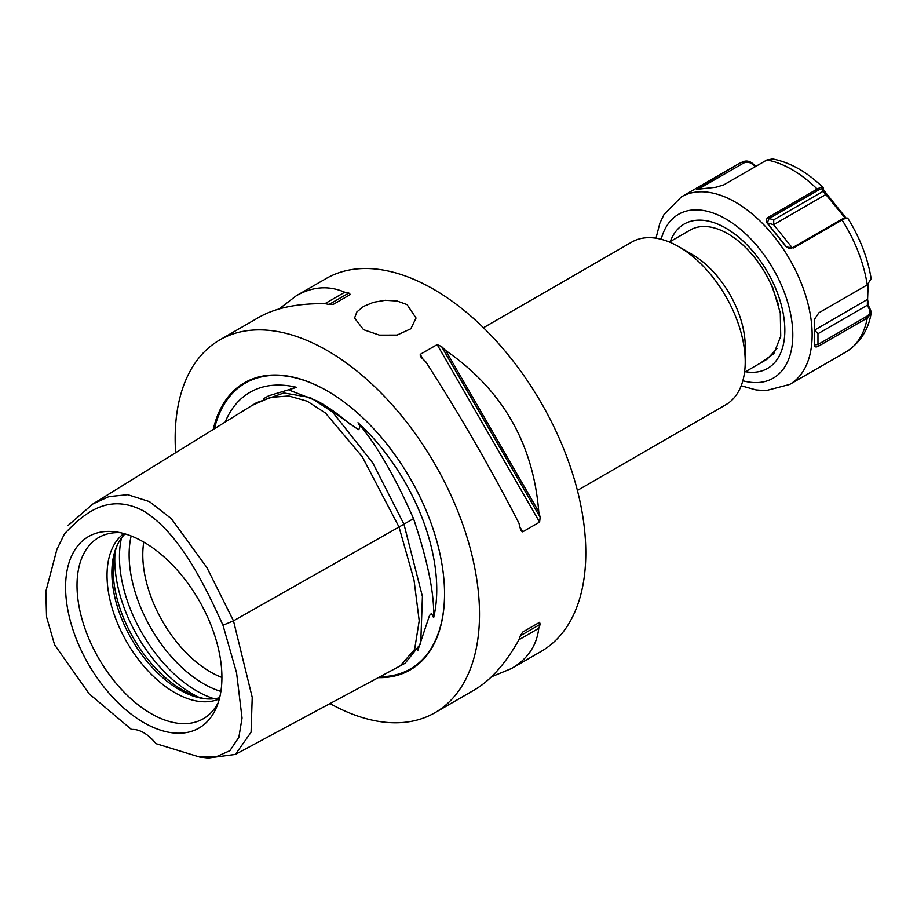 <?xml version="1.0" encoding="UTF-8"?>
<svg xmlns="http://www.w3.org/2000/svg" width="917" height="917" viewBox="0 0 917 917"><rect width="100%" height="100%" fill="white"/><g stroke="black" fill="none" stroke-linecap="round" stroke-linejoin="round"><path stroke-width="1.38" d="M577.401 490.435L725.76 404.775A93.947 54.241 -120 0 0 745.223 361.768L745.223 346.431A75.148 43.386 -120 0 0 692.083 254.387L678.798 246.719A93.947 54.241 -120 0 0 631.824 242.065L483.465 327.724M744.558 372.233L766.979 359.292L776.928 348.62M778.648 305.029L771.839 286.138C766.371 273.77 759.31 262.675 750.645 252.863A75.148 43.386 -120 0 0 727.834 233.743A75.148 43.386 -120 0 0 690.249 230.018L669.399 242.065M771.277 284.855A75.148 43.386 -120 0 0 750.645 252.863M772.446 287.525C770.016 282 770.085 281.909 772.664 287.262L780.287 312.972L780.722 336.218L773.799 353.744L760.457 363.052M845.371 218.326L823.157 191.275A6018.879 1271.971 141.2 0 0 822.836 189.395C822.538 188.363 820.749 188.764 817.483 190.598L769.088 218.544L767.265 222.98L786.511 246.925L788.528 248.117L792.517 247.682L840.912 219.748C844.179 217.914 845.967 217.501 846.265 218.544M845.44 217.971L847.916 218.578C847.617 217.512 845.669 217.982 842.07 220.011L793.675 247.945L786.373 247.028L766.899 222.808C765.764 220.321 766.406 218.395 768.813 217.02L817.207 189.074C820.807 187.057 822.801 186.632 823.191 187.825L822.973 187.412C806.994 171.938 790.225 162.447 772.664 158.962L766.853 160.005L723.777 184.879L715.948 187.251L697.035 189.338M696.473 188.994L737.887 164.258L681.411 196.868A108.286 62.516 60 0 1 735.56 202.233A108.286 62.516 60 0 1 806.307 297.658A108.286 62.516 60 0 1 789.697 384.429L765.752 390.688L755.986 389.908L741.177 385.782M868.158 284.304L867.597 299.332L868.582 305.877L870.703 310.29L871.127 313.327L867.241 318.05L818.847 345.984C816.313 347.371 814.858 347.222 814.502 345.514L814.583 318.68M814.548 344.563L814.548 319.185L818.847 312.835L867.241 284.889L871.15 278.711C867.757 257.998 859.986 237.87 847.824 218.326M755.23 166.722A6018.879 4746.942 84.9 0 0 752.972 164.67C749.819 162 746.541 161.541 743.148 163.306L741.991 162.229C745.727 160.28 749.361 160.773 752.88 163.719L755.826 166.378M822.836 189.395L823.191 187.825L823.5 189.693L826.733 194.003L846.116 218.12M814.571 318.807L814.548 344.838L817.964 344.517L866.359 316.571C869.568 314.588 870.611 312.261 869.488 309.614A6018.879 3474.971 -0 0 0 867.356 305.201L867.585 284.683M867.597 299.332L814.548 330.109L817.964 333.719L817.964 344.517L818.847 345.984M868.582 305.877L867.356 305.201L817.964 333.719M870.703 310.29L869.488 309.614M814.502 345.514L814.548 344.838M792.231 247.819L773.639 224.688L773.753 219.793L823.157 191.275L823.5 189.693M766.899 222.808L773.639 224.688L826.733 194.003M773.753 219.793L769.088 218.544L768.813 217.02M793.675 247.945L792.517 247.682M786.373 247.028L791.165 248.175M743.148 163.306L700.084 188.168L698.903 187.102M752.972 164.67L752.88 163.719M363.568 329.696L354.558 318.039L356.896 311.895L363.568 306.393L373.551 302.278L385.3 300.295L397.061 301.005L407.045 304.593L416.054 318.039L410.816 328.779L397.061 335.083L379.397 335.118L363.568 329.696M205.454 698.788A98.153 56.671 60 0 1 182.563 690.054A98.153 56.671 60 0 1 117.044 545.649M143.774 542.085A95.655 55.226 -120 0 0 142.788 554.785A95.655 55.226 -120 0 0 210.417 671.932A95.655 55.226 -120 0 0 221.914 677.434M218.326 702.411A104.618 60.407 60 0 1 212.274 711.386A104.618 60.407 60 0 1 150.996 713.564A104.618 60.407 60 0 1 80.272 612.338A104.618 60.407 60 0 1 109.547 533.453A104.618 60.407 60 0 1 120.345 532.697M143.751 542.073A110.533 63.823 60 0 1 216.767 706.686A110.533 63.823 60 0 1 143.751 722.573A110.533 63.823 60 0 1 66.884 604.314A110.533 63.823 60 0 1 115.863 531.906A110.533 63.823 60 0 1 143.751 542.073M123.898 533.568A95.655 55.226 -120 0 0 107.037 575.429A95.655 55.226 -120 0 0 174.666 692.576A95.655 55.226 -120 0 0 219.346 698.903M219.644 697.711A95.655 55.226 60 0 1 203.631 698.571A95.655 55.226 60 0 1 179.503 689.779A95.655 55.226 60 0 1 111.863 572.632A95.655 55.226 60 0 1 116.321 547.334A95.655 55.226 60 0 1 125.067 533.9M64.545 533.774L56.9 549.409L64.545 533.774C83.562 513.829 108.023 492.165 143.751 511.056C179.491 533.43 203.952 583.338 222.969 625.245L236.563 672.791L242.042 718.057L238.867 737.234L229.903 750.668L216.08 756.812L199.619 757.029L155.982 743.63A34.158 19.727 60 0 0 131.532 729.508L89.224 693.894L54.584 644.754L46.549 616.912L45.85 591.454L56.9 549.409M199.619 757.029L208.148 758.038L235.394 754.393L251.075 732.202L252.221 697.344L233.48 620.855L206.818 567.44L171.341 518.678L149.414 501.599L127.715 494.687L108.928 496.613L92.961 503.926L68.179 525.407M222.969 625.245L233.48 620.855L403.961 524.203L372.875 463.039L332.435 411.905L310.255 397.497L283.789 392.946L256.29 402.804M225.181 422.061A154.744 89.35 60 0 1 296.684 387.341L290.861 388.739L289.119 390.069L317.844 401.279L358.409 429.649C360.232 428.136 360.094 425.832 357.985 422.737A154.744 89.35 60 0 1 433.626 617.703L431.701 613.851L430.394 614.23L429.294 616.132L417.911 650.199M296.684 387.341L268.647 395.8L263.294 398.884M433.626 617.703C434.509 594.124 427.815 561.101 413.521 518.632L403.95 524.169L422.416 596.44L420.72 643.665L405.154 663.209L400.236 665.857L414.622 649.408L419.207 620.786L414.014 579.98L399.021 527L362.272 456.758L325.524 413.074L307.149 401.199L288.775 395.972L270.4 397.382L251.969 405.474L256.703 402.552M413.521 518.632C395.009 476.553 376.497 444.585 357.985 422.737M213.225 429.465A165.782 95.712 60 0 1 327.335 390.974A165.782 95.712 60 0 1 444.55 594.01A165.782 95.712 60 0 1 378.274 677.652M330.005 703.568A215.208 124.254 -120 0 0 434.933 712.715A215.208 124.254 -120 0 0 479.511 614.195A215.208 124.254 -120 0 0 385.564 397.611A215.208 124.254 -120 0 0 219.725 339.955A215.208 124.254 -120 0 0 175.158 438.475A215.208 124.254 -120 0 0 175.64 452.734M538.772 511.755A215.208 124.254 60 0 1 540.159 517.303L539.62 522.094L522.713 531.86L521.154 530.886L520.352 528.742A215.208 124.254 -120 0 0 518.965 523.183C490.515 467.957 459.474 414.209 425.878 361.951A215.208 124.254 -120 0 0 421.751 357.974L420.295 356.197L420.238 354.363L437.145 344.609L441.558 346.534A215.208 124.254 60 0 1 445.685 350.512L538.772 511.755C533.213 443.301 502.184 389.553 445.685 350.512M539.62 622.299L540.159 624.351A215.208 124.254 60 0 1 538.772 628.317L518.965 639.745A215.208 124.254 -120 0 0 520.352 635.79L522.713 632.054L539.62 622.299L522.69 632.077M434.933 712.715L474.364 689.951C490.652 680.403 505.519 663.667 518.965 639.745M538.772 628.317C536.754 645.637 527.653 659.048 511.457 668.539L491.501 676.792M344.735 292.225A215.208 124.254 60 0 1 348.861 293.016L350.374 294.506L333.467 304.261L329.054 304.444A215.208 124.254 -120 0 0 324.927 303.665L344.735 292.225C328.722 285.313 312.559 286.494 296.248 295.778L279.112 308.937M324.927 303.665C297.498 303.344 275.57 307.86 259.156 317.19L219.725 339.955M745.223 361.768A93.947 54.241 -120 0 0 678.798 246.719M511.457 668.539L541.225 651.357A215.208 124.254 -120 0 0 585.791 552.836A215.208 124.254 -120 0 0 491.856 336.252A215.208 124.254 -120 0 0 326.016 278.596L296.248 295.778M670.293 241.549A83.355 48.131 60 0 1 725.897 228.161A83.355 48.131 60 0 1 784.001 318.325A83.355 48.131 60 0 1 745.441 371.717M742.839 380.75A94.623 54.63 -120 0 0 792.254 324.675A94.623 54.63 -120 0 0 725.897 218.968A94.623 54.63 -120 0 0 661.168 239.291M817.483 190.598L817.207 189.074A108.286 62.516 -120 0 0 792.036 169.622A108.286 62.516 -120 0 0 766.853 160.005M741.991 162.229A108.286 62.516 -120 0 0 737.887 164.258M789.697 384.429L846.173 351.83A108.286 62.516 -120 0 0 867.241 318.05L866.359 316.571M867.241 284.889A108.286 62.516 -120 0 0 842.07 220.011L840.912 219.748M198.622 697.149A109.318 63.113 60 0 1 192.066 693.688A109.318 63.113 60 0 1 115.049 552.389M214.223 698.754A109.318 63.113 60 0 1 196.754 690.971A109.318 63.113 60 0 1 121.457 538.084M220.894 691.407A105.317 60.797 60 0 1 203.585 683.761A105.317 60.797 60 0 1 131.165 535.975M317.844 401.279L321.019 403.113A155.386 89.706 60 0 1 349.583 423.963M214.452 428.697A165.049 95.288 60 0 1 327.598 391.123M444.55 593.712A165.049 95.288 60 0 1 380.051 676.7M441.558 346.534L540.159 517.303M437.145 344.609L539.62 522.094M420.238 354.363L423.012 359.166M519.939 527.057L522.713 531.86M540.159 624.351L520.352 635.79M329.054 304.444L348.861 293.016M681.411 196.868L664.046 214.429L659.85 223.209L655.987 238.214M846.173 351.83C860.02 342.878 868.33 330.051 871.127 313.327M400.225 665.868L235.382 754.382M92.961 503.926L252.026 405.44"/></g></svg>
